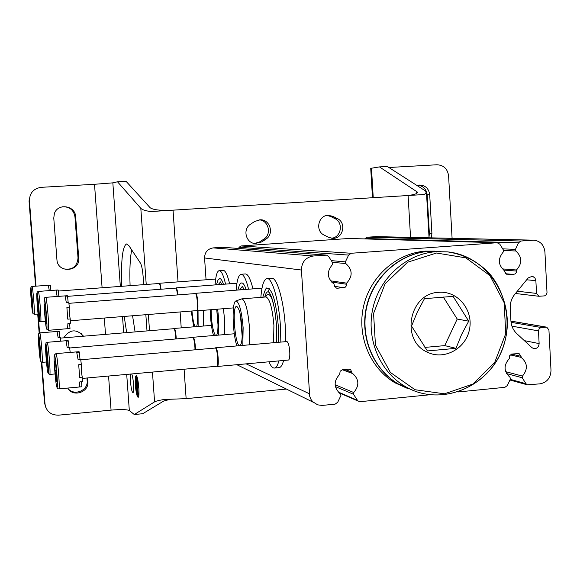 <?xml version="1.0" encoding="UTF-8"?>
<svg xmlns="http://www.w3.org/2000/svg" width="580" height="580" viewBox="0 0 580 580"><rect width="100%" height="100%" fill="white"/><g stroke="black" fill="none" stroke-linecap="round" stroke-linejoin="round"><path stroke-width="0.87" d="M364.827 238.909L366.857 237.227L376.565 236.618L533.288 240.156M342.729 369.743L352.147 373.223L350.646 369.641L348.761 369.185L342.526 369.764L340.156 371.207L339.67 374.397C333.71 380.777 333.652 387.027 339.51 393.153L340.569 393.885L340.924 395.466L337.698 402.288L335.088 404.159L321.951 405.442L317.659 404.84L312.816 401.802L311.126 399.642L309.735 396.466L301.419 270.026C301.694 262.022 305.653 257.346 313.301 255.998L326.569 255.135L328.657 256.527L332.717 262.812L332.47 264.552C326.467 271.715 327.011 278.233 334.08 284.106L334.152 285.237L336.349 288.108L337.495 288.238L345.107 287.325L346.477 285.693L346.63 283.134C352.879 276.269 352.611 269.743 345.832 263.567L345.375 261.885L348.609 255.084L351.219 253.264L497.132 242.737L499.779 244.137L503.556 250.241L503.31 251.923C497.633 258.861 498.097 265.183 504.701 270.896L504.76 271.984L507.268 274.891L507.877 274.906L515.033 274.036L516.33 272.462L516.49 269.983C522.399 263.334 522.196 257.005 515.866 250.995L515.446 249.364L518.527 242.781L520.985 241.019L533.962 240.171C540.386 241.091 544.04 244.999 544.917 251.887L547.005 292.559L546.476 294.553L544.584 295.873L538.892 296.271L536.529 293.415L535.869 280.647L526.669 279.799M510.269 354.873L521.101 357.374C527.626 362.899 528.083 369.141 522.471 376.094L522.225 377.761L525.944 383.685L527.271 384.808L540.06 383.844C547.041 382.401 550.688 377.892 551 370.315L548.926 329.955L546.766 327.171L540.901 327.562L539.212 328.606L538.472 330.89L539.132 343.592C538.755 347.282 536.855 348.921 533.433 348.5L531.853 347.579L516.78 333.63C513.227 330.23 511.27 325.953 510.915 320.798L510.24 308.154C510.045 302.977 511.531 298.388 514.699 294.401L528.213 277.921L532.128 276.327L532.962 276.529L535.007 278.11L535.869 280.647M521.101 357.374L521.05 356.294L511.509 354.104M458.374 391.942L504.897 387.331L507.355 385.519L510.429 378.914L510.009 377.312C503.679 371.483 503.469 365.204 509.378 358.476L509.682 355.685L511.763 354.039L519.071 353.575L521.05 356.294M429.744 394.777L360.26 401.664L358.193 401.099L357.476 400.33L353.474 394.24L353.727 392.522L335.117 384.765M352.147 373.223L352.742 373.585C359.172 379.378 359.498 385.693 353.727 392.522M287.086 341.627C288.383 342.751 289.268 346.079 289.746 351.603C289.971 356.091 289.63 358.853 288.738 359.904L288.412 360.042M206.052 279.777L204.566 257.962C204.74 252.213 207.625 248.856 213.222 247.892L222.938 247.283L325.974 255.091M346.63 283.134L330.469 280.814M238.539 248.465L239.112 247.276L241.026 245.963L349.044 238.467L497.307 242.737M516.49 269.983L502.273 268.895M197.468 313.824L197.164 310.815M215.079 284.911C215.716 275.899 217.087 271.135 219.189 270.628L223.169 270.331C225.323 270.352 227.476 274.848 229.629 283.808M219.189 270.628C221.313 270.65 223.438 275.145 225.569 284.113M219.102 278.937L219.494 278.697C220.741 278.269 222.06 280.133 223.445 284.272M218.138 284.678L220.545 281.938M219.327 284.591L221.111 284.454M203.355 310.322L203.529 326.018M198.041 310.75L198.135 326.467M193.676 326.837L191.24 311.061M197.28 310.808L197.338 311.663C197.787 319.16 197.541 324.133 196.591 326.598M195.177 326.714C193.756 324.191 192.683 318.957 191.965 311.003M218.007 325.017L216.775 309.938M236.14 290.174C236.923 280.169 238.569 274.862 241.077 274.267L245.376 273.949C247.943 273.949 250.473 278.922 252.967 288.876M241.077 274.267C243.607 274.267 246.108 279.255 248.581 289.217M240.852 283.337L241.345 283.018C242.868 282.496 244.456 284.62 246.116 289.406M239.642 289.906L242.266 286.411L242.723 286.578M241.534 289.021L240.881 289.812L241.534 289.021L243.585 289.601M223.43 308.712L224.489 318.819L224.453 334.609M217.645 309.176L218.711 319.181L218.58 335.11M213.476 335.544C211.548 328.432 210.46 319.841 210.207 309.771M216.666 309.249L217.783 318.855C218.276 327.519 217.877 332.993 216.601 335.276M215.405 335.378C212.838 331.006 211.41 322.444 211.135 309.698M242.186 336.494L240.41 315.012M268.286 291.812L269.272 288.673M267.039 278.56L271.607 278.219C276.87 276.935 283.729 300.302 285.258 326.004L285.628 341.671M283.591 360.477C282.424 364.95 280.959 367.329 279.205 367.618L278.987 367.64M260.869 297.359C261.798 285.606 263.82 279.342 266.945 278.567C272.129 277.298 278.922 300.679 280.452 326.402L280.843 342.091M278.857 360.905C277.704 365.378 276.269 367.756 274.543 368.046C272.694 368.235 270.809 366.161 268.888 361.804M266.517 288.557L267.155 288.144C272.31 288.949 276.022 301.477 278.277 325.735L278.429 342.301M264.748 297.054C265.654 293.364 266.844 291.624 268.315 291.82L268.982 292.088M276.689 342.243L276.609 325.685L274.688 309.488L271.802 297.75L269.533 292.798L268.315 291.82M266.445 295.778L267.308 294.727C269.323 293.437 271.382 296.409 273.477 303.637M241.962 298.852L265.93 296.96C269.678 298.454 272.339 307.907 273.912 325.329L273.571 342.722M241.577 298.946L241.896 298.86C245.369 300.375 247.892 309.88 249.458 327.381L249.248 344.839M236.908 345.912C232.399 333.116 231.695 301.18 235.995 300.955C239.236 302.028 241.621 310.967 243.136 327.765L242.81 345.404M242.027 327.381C242.57 338.104 241.882 344.172 239.96 345.593C235.204 347.768 231.637 305.479 236.655 306.407C239.127 307.806 240.917 314.795 242.027 327.381M31.973 286.455L32.009 286.462C32.857 286.433 35.097 314.933 34.191 314.324C32.299 312.555 33.212 316.564 32.922 309.024L30.994 287.078L31.973 286.455L50.293 285.113L48.394 285.527L49.285 290.609M31.175 292.581C31.668 292.632 32.944 309.082 32.407 308.408L31.175 292.581M50.453 285.375L50.902 290.493M159.413 283.33L159.58 283.272C160.116 283.656 160.595 285.643 161.001 289.239M159.486 283.279L159.254 283.497C159.768 283.867 160.232 285.788 160.631 289.268M38.266 291.435L38.309 291.45C39.309 291.472 41.731 322.284 40.68 321.646C39.36 322.429 38.925 320.907 39.375 317.093C38.86 300.491 36.417 289.282 37.207 292.117L38.266 291.435L58.051 289.957L56.057 290.428L57.115 296.271L59.385 296.293M37.41 298.076C37.983 298.171 39.36 315.984 38.737 315.23L38.389 313.816C37.497 306.53 37.156 301.281 37.366 298.076L37.41 298.076M58.29 290.261L58.826 296.141M175.987 287.948L176.197 287.876C176.864 288.369 177.422 290.711 177.879 294.908M176.081 287.883L175.841 288.122C176.487 288.594 177.03 290.87 177.473 294.937M45.711 297.33L67.345 295.713L67.556 296.039L65.134 296.22L66.345 302.644L68.788 302.455L69.332 307.11L66.889 307.298L67.773 319.16L70.224 318.964L70.354 323.299L67.911 323.502L67.57 328.686L69.992 328.49L48.35 330.31C46.11 327.946 47.212 333.261 46.951 324.147C46.697 310.605 43.92 295.575 44.566 298.076L45.762 297.351C46.965 297.446 49.597 330.977 48.35 330.31M44.783 304.58C45.472 304.739 46.965 324.155 46.226 323.306L45.82 321.733C44.827 313.809 44.457 308.089 44.725 304.58L44.783 304.58M67.556 296.039L68.157 302.506M69.332 307.11C69.129 310.684 69.426 314.635 70.224 318.964M69.651 323.357L69.992 328.49M195.511 293.393L195.779 293.306C197.555 293.342 198.882 311.076 197.099 310.822L196.867 310.742M195.25 293.574L195.395 293.567C197.12 293.611 198.411 310.865 196.678 310.619L197.033 310.822M39.73 332.876L39.802 332.92C40.781 333.442 43.116 362.942 42.137 362.362C40.209 360.796 41.049 364.059 40.839 357.715L38.606 333.826L39.73 332.876L59.029 331.296L59.291 331.688L57.123 331.861L58.159 337.821L60.349 337.632L60.748 341.178M38.918 339.38C39.483 339.764 40.817 356.809 40.23 356.106L39.875 354.59C39.012 347.471 38.679 342.396 38.867 339.365L38.918 339.38M59.291 331.688L59.849 337.676M174.174 328.512L174.406 328.461C175.334 329.715 175.95 333.203 176.248 338.93M173.913 328.7L174.058 328.7C174.971 329.94 175.566 333.362 175.856 338.966M47.103 342.316L47.19 342.367C48.358 343.048 50.902 375.035 49.742 374.434C47.553 372.367 48.626 376.826 48.358 368.894C48.082 355.939 45.414 339.894 45.9 343.36L47.103 342.316L68.092 340.562L68.411 341.011L66.047 341.207L67.236 347.754L69.622 347.558L70.151 352.154L67.787 352.589M46.233 349.406C46.907 349.892 48.35 368.409 47.661 367.626L47.241 365.929C46.284 358.201 45.922 352.683 46.161 349.385L46.233 349.406M68.411 341.011L69.034 347.601M193.038 337.35L193.336 337.285C194.539 338.995 195.243 343.157 195.453 349.776M193.14 337.277L192.959 337.546C194.14 339.249 194.822 343.338 195.018 349.812M55.919 353.604L56.035 353.669C57.442 354.568 60.226 389.492 58.848 388.875C57.304 388.984 56.818 387.926 57.398 385.7C57.594 382.59 56.514 366.292 55.375 359.035L54.614 354.764L55.919 353.604L79.069 351.697L79.315 352.154L76.727 352.379L78.111 359.658L80.722 359.426L81.323 364.508L78.706 364.733L79.656 377.384L82.266 377.152L82.382 381.662L79.779 381.901L79.315 386.983L81.787 386.759M54.984 361.398C55.796 362.029 57.377 382.285 56.55 381.401L56.05 379.479C54.962 371.033 54.578 364.994 54.89 361.376L54.984 361.398M55.883 370.388L56.267 370.352M79.315 352.154L80.025 359.491M81.323 364.508C81.048 368.039 81.359 372.259 82.266 377.152M81.555 381.741L81.896 386.751M215.485 347.877L215.869 347.79C217.877 348.239 219.327 366.661 217.34 366.466L217.043 366.364M215.216 348.072L215.463 348.08C217.413 348.522 218.827 366.451 216.891 366.255L217.261 366.466M438.734 292.327C457.591 290.573 473.526 309.872 469.517 329.251C466.001 348.718 444.004 360.702 427.163 352.075C400.113 340.387 409.262 293.125 438.734 292.327M455.989 348.341L427.446 350.943L411.539 326.09L417.23 312.265L424.444 298.685L453.082 296.358L468.72 321.161L461.557 334.544L455.989 348.341L444.759 345.615L457.214 319.043L468.72 321.161M412.677 390.209L398.59 384.112C373.433 369.54 359.832 336.893 366.777 306.798C373.622 276.682 400.033 253.344 428.975 251.329L440.372 251.517M412.525 390.144L398.293 384.011C373.15 369.438 359.556 336.82 366.502 306.74C373.339 276.645 399.736 253.322 428.656 251.307L436.66 251.227M407.392 388.397L395.183 382.901C370.2 368.43 356.693 336.037 363.587 306.175C370.373 276.29 396.597 253.141 425.336 251.14L434.811 251.155M424.893 347.406L444.759 345.615M457.214 319.043L443.279 297.004M75.639 216.702C75.371 205.407 57.645 202.833 54.361 213.672L53.773 218.065L56.978 260.304C58.268 273.76 80.279 271.527 78.721 258.158L75.639 216.702L74.958 216.761C73.609 209.779 69.353 206.458 62.183 206.799M67.7 388.063C72.841 397.655 89.24 392.298 87.892 381.517L87.623 377.935M63.8 337.836C69.788 329.143 76.364 328.599 83.534 336.197M286.397 389.057L186.137 398.634L163.864 399.504C158.79 400.417 155.694 401.2 154.577 401.86L134.299 414.533L129.326 410.546C126.918 409.436 120.828 409.291 111.063 410.118L58.536 415.171C50.866 415.164 46.356 411.459 45.015 404.064L41.825 362.348M39.57 332.898L38.251 315.694M35.989 286.157L29.442 200.637C29.638 192.966 33.575 188.522 41.245 187.325L94.511 184.288L112.839 182.852L117.508 181.786L140.817 208.329C142.093 209.699 145.348 210.772 150.59 211.562L424.488 194.496L426.452 192.111L425.241 190.798L387.244 166.46L379.458 166.902L370.721 168.352M45.015 404.064L44.515 403.049L41.383 362.195M39.157 333.065L37.7 314.048M35.569 286.187L29.029 200.789L29.442 200.637M63.51 268.823C72.282 270.316 77.118 266.706 78.025 257.977L74.958 216.761M67.744 388.136C73.573 396.517 88.406 390.746 87.145 380.647L86.949 377.993M83.15 336.233L80.816 333.036M44.515 403.049L45.965 407.914M388.875 167.504L436.899 164.771C443.635 165.097 447.535 168.787 448.594 175.841L452.088 238.322M429.012 236.944L429.367 233.544L427.155 194.779C426.387 189.16 423.327 185.977 417.977 185.252M431.288 237.851L431.911 233.581L429.7 194.605L427.155 194.779M417.013 185.528L419.151 185.056C425.198 185.136 428.714 188.319 429.7 194.605M332.971 216.376L328.418 215.339C318.224 215.013 314.846 231.057 324.256 235.146L328.577 237.292L332.246 238.286C342.802 239.533 347.058 222.85 337.285 218.537L332.971 216.376L330.578 216.449L327.113 215.456M265.915 239.149C274.405 234.044 270.084 219.283 260.224 219.784L254.635 221.487L250.509 224.235C242.52 229.02 245.695 242.853 254.917 243.542L261.812 241.896L265.915 239.149L263.929 239.069C272.035 234.189 268.46 220.095 259.028 219.856M331.426 238.199C341.149 237.764 343.824 222.539 334.863 218.588L330.578 216.449M254.642 243.506L259.847 241.802L263.929 239.069M135.387 385.359C135.038 379.552 135.285 376.34 136.126 375.731C138.141 374.876 140.222 397.532 138.098 397.3C136.945 396.568 136.039 392.595 135.387 385.359M131.617 373.962C133.342 376.275 134.495 392.892 132.907 392.602C131.914 391.964 131.131 388.47 130.558 382.118L130.834 374.035M126.672 332.615L124.2 316.441M121.72 286.302C120.901 260.398 122.518 246.282 126.571 243.955L128.985 245.789L140.498 263.211C141.709 265.437 142.593 269.997 143.159 276.87L143.709 284.649M147.008 330.926L145.848 314.701M131.718 249.922C130.065 258.027 129.521 269.946 130.087 285.672M132.566 315.767L135.082 331.919M134.299 414.533L142.731 413.714L163.756 401.012L169.346 399.555M169.628 210.351C159.275 210.583 152.765 209.692 150.104 207.691L126.056 181.301L117.508 181.786M407.08 195.554C414.113 194.844 417.571 193.698 417.455 192.111L379.458 166.902M136.184 381.031L135.662 381.075L136.474 390.565L135.662 381.075M136.865 390.528L136.474 390.565M136.191 381.132L135.8 381.161M136.51 379.248L136.053 379.291L137.177 393.08L136.053 379.291M136.416 377.885L136.996 377.935L136.416 377.885L137.786 395.132L137.199 386.983L138.518 387.875L138.46 387.012L137.141 386.128L136.554 377.971M137.67 387.302L138.236 395.096L137.786 395.132M136.996 377.935L137.583 386.084L138.62 386.998L138.518 387.875M137.583 386.084L137.141 386.128M136.024 381.046L136.438 375.869M138.308 397.162L137.134 393.051M136.981 392.131L136.75 390.536M520.985 241.019L366.857 237.227M532.592 240.185L375.536 236.625M536.529 293.415L517.309 291.218M539.132 343.592L524.349 340.634M538.472 330.89L511.951 326.156M541.22 327.512L511.052 322.328M545.867 327.098L510.936 321.168M525.944 383.685L510.219 379.356M522.225 377.761L506.5 373.571M522.471 376.094L505.651 371.664M357.476 400.33L338.249 392.015M353.474 394.24L335.385 386.613M352.075 372.113L345.042 369.532M309.263 393.704L246.152 363.863M301.419 270.026L204.566 257.962M313.301 255.998L213.222 247.892M325.822 255.099L222.394 247.254M337.495 288.238L336.088 288.013M343.766 287.752L334.392 286.281M346.695 284.265L331.463 282.032M345.832 263.567L332.391 262.305M345.375 261.885L331.303 260.623M348.609 255.084L239.112 247.276M351.219 253.264L241.026 245.963M497.132 242.737L349.044 238.467M507.877 274.906L506.978 274.833M513.771 274.449L505.376 273.731M516.548 271.07L503.491 270.048M515.866 250.995L503.672 250.473M515.446 249.364L502.7 248.856M518.527 242.781L365.023 238.503M30.812 287.825C31.632 288.354 33.626 314.28 32.755 313.142C31.929 312.286 29.986 287.064 30.812 287.825M37.011 292.929C37.976 293.56 40.129 321.69 39.114 320.356C38.135 319.348 36.047 292.044 37.011 292.929M44.355 298.961C45.508 299.73 47.843 330.469 46.632 328.896C45.472 327.678 43.203 297.924 44.355 298.961M38.534 334.37C39.498 335.479 41.593 362.863 40.585 361.079C39.614 359.622 37.577 333.021 38.534 334.37M45.82 343.947C46.958 345.281 49.235 375.129 48.038 373.034C46.886 371.287 44.674 342.36 45.82 343.947M49.742 374.434L55.006 373.962M54.527 355.41C55.905 357.033 58.399 389.84 56.956 387.324C55.564 385.207 53.157 353.517 54.527 355.41M436.501 253.018L465.878 257.875L489.94 275.616L504.114 302.608L505.767 333.572L494.653 362.58L472.852 384.069L444.483 393.805L415.034 389.731L390.333 372.418L375.463 345.187L373.563 313.49L385.076 283.808L407.617 262.218L436.501 253.018M435.993 251.684L447.405 251.858C489.128 255.816 517.404 303.072 503.94 344.484C491.477 386.229 441.474 408.11 405.166 386.454C379.661 371.671 365.879 338.539 372.933 307.994C379.871 277.421 406.66 253.736 435.993 251.684M111.063 410.118L108.562 376.043M105.509 334.37L104.313 318.036M102.094 287.774L94.511 184.288M389.811 168.106L389.767 167.453M410.538 237.387L408.11 195.489M186.137 398.634L184.092 369.221M181.221 327.874L180.112 311.953M178.024 281.88L173.036 210.141M154.577 401.86L152.46 372.077M149.524 330.716L148.364 314.498M146.232 284.461L140.817 208.329M129.326 410.546L126.708 374.404M123.7 332.862L122.518 316.571M120.335 286.404L112.839 182.852M416.802 193.321L416.679 191.255M373.237 197.664L371.476 168.135M259.847 241.802L261.812 241.896M334.863 218.588L337.285 218.537M431.911 233.581L429.367 233.544M87.892 381.517L87.145 380.647M78.721 258.158L78.025 257.977M538.892 296.271L515.453 293.487M532.128 276.327L531.693 276.283M546.346 327.098L510.929 321.095M527.271 384.808L509.914 380.009M519.071 353.575L518.534 353.452M358.193 401.099L339.09 392.812M352.742 373.585L342.439 369.772M350.646 369.641L349.428 369.199M313.309 402.281L236.865 364.704M220.248 281.837L221.828 284.396M216.499 284.802C218.53 277.385 218.457 280.14 219.494 278.697M219.378 284.584L219.697 284.207M242.266 286.411L244.332 289.543M237.836 290.043C239.286 284.882 240.454 282.54 241.345 283.018M274.543 368.046L279.205 367.618M262.82 297.207C264.915 290.08 266.358 287.056 267.155 288.144M265.444 297.004L267.308 294.727M235.995 300.955L241.744 298.888M34.191 314.324L38.055 314.019M159.522 283.265L215.666 279.06M58.333 291.051L159.196 283.489M40.68 321.646L45.341 321.269M176.124 287.868L236.93 283.25M67.57 296.337L175.769 288.115M197.099 310.822L233.479 307.9M195.692 293.299L262 288.18M195.264 293.567L195.627 293.313M70.296 320.762L196.678 310.619M68.904 303.325L195.308 293.56M42.137 362.362L46.436 361.985M174.304 328.447L211.417 325.365M60.407 338.118L173.957 328.686M193.198 337.263L234.305 333.775M69.672 347.986L192.828 337.524M58.848 388.875L81.86 386.766M217.34 366.466L288.463 360.035M215.695 347.761L286.788 341.569M215.238 348.051L215.615 347.782M82.317 378.414L216.891 366.255M80.765 359.767L215.289 348.051M447.405 251.858C463.101 254.17 476.673 260.92 488.113 272.121C505.688 291.073 511.074 321.53 504.114 344.244C491.775 386.135 441.612 408.175 405.166 386.454L398.59 384.112M398.293 384.011L395.183 382.901M417.477 192.473L417.455 192.111M429.062 237.8L426.481 192.647M372.476 197.715L370.721 168.294M259.782 219.798L260.224 219.784"/></g></svg>
